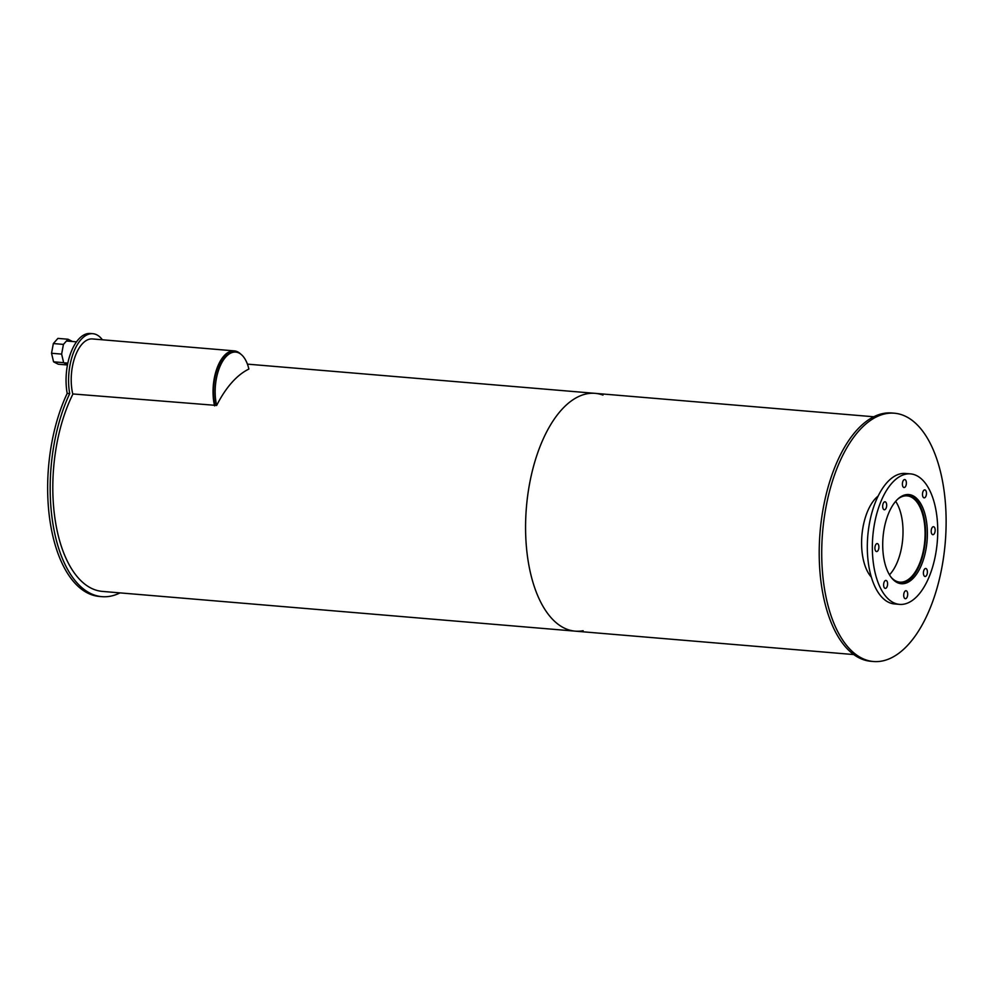 <?xml version="1.0" encoding="UTF-8"?>
<svg xmlns="http://www.w3.org/2000/svg" width="995" height="995" viewBox="0 0 995 995"><rect width="100%" height="100%" fill="white"/><g stroke="black" fill="none" stroke-linecap="round" stroke-linejoin="round"><path stroke-width="1.49" d="M897.689 499.191A43.282 21.38 -85.2 0 1 907.092 495.871A43.282 21.38 -85.2 0 1 924.778 540.795A43.282 21.38 -85.2 0 1 899.841 582.137A43.282 21.38 -85.2 0 1 891.134 577.287M889.48 574.824A43.282 21.38 94.8 0 0 895.662 501.343M905.475 494.764A44.377 21.915 -85.2 0 1 907.179 494.776A44.377 21.915 -85.2 0 1 925.313 540.832A44.377 21.915 -85.2 0 1 899.754 583.219A44.377 21.915 -85.2 0 1 898.062 582.946M884.617 562.2A44.738 22.101 -85.2 0 1 887.416 516.405A44.738 22.101 -85.2 0 1 908.796 494.552A44.738 22.101 -85.2 0 1 927.066 540.981A44.738 22.101 -85.2 0 1 901.296 583.717A44.738 22.101 -85.2 0 1 884.617 562.2M923.584 574.55A4.005 1.978 -85.2 0 1 923.833 570.446A4.005 1.978 -85.2 0 1 925.748 568.493A4.005 1.978 -85.2 0 1 927.377 572.647A4.005 1.978 -85.2 0 1 925.076 576.478A4.005 1.978 -85.2 0 1 923.584 574.55M931.357 532.76A4.005 1.978 -85.2 0 1 931.606 528.668A4.005 1.978 -85.2 0 1 933.521 526.716A4.005 1.978 -85.2 0 1 935.151 530.87A4.005 1.978 -85.2 0 1 932.85 534.688A4.005 1.978 -85.2 0 1 931.357 532.76M922.651 495.92A4.005 1.978 -85.2 0 1 922.9 491.828A4.005 1.978 -85.2 0 1 924.815 489.876A4.005 1.978 -85.2 0 1 926.444 494.017A4.005 1.978 -85.2 0 1 924.144 497.848A4.005 1.978 -85.2 0 1 922.651 495.92M902.552 485.597A4.005 1.978 -85.2 0 1 902.813 481.505A4.005 1.978 -85.2 0 1 904.716 479.553A4.005 1.978 -85.2 0 1 906.358 483.707A4.005 1.978 -85.2 0 1 904.045 487.525A4.005 1.978 -85.2 0 1 902.552 485.597M882.851 507.848A4.005 1.978 -85.2 0 1 883.1 503.744A4.005 1.978 -85.2 0 1 885.015 501.791A4.005 1.978 -85.2 0 1 886.644 505.945A4.005 1.978 -85.2 0 1 884.344 509.763A4.005 1.978 -85.2 0 1 882.851 507.848M875.078 549.626A4.005 1.978 -85.2 0 1 875.326 545.534A4.005 1.978 -85.2 0 1 877.242 543.581A4.005 1.978 -85.2 0 1 878.871 547.735A4.005 1.978 -85.2 0 1 876.57 551.553A4.005 1.978 -85.2 0 1 875.078 549.626M883.784 586.465A4.005 1.978 -85.2 0 1 884.033 582.373A4.005 1.978 -85.2 0 1 885.948 580.421A4.005 1.978 -85.2 0 1 887.577 584.575A4.005 1.978 -85.2 0 1 885.276 588.393A4.005 1.978 -85.2 0 1 883.784 586.465M903.87 596.789A4.005 1.978 -85.2 0 1 904.132 592.697A4.005 1.978 -85.2 0 1 906.035 590.744A4.005 1.978 -85.2 0 1 907.676 594.898A4.005 1.978 -85.2 0 1 905.363 598.716A4.005 1.978 -85.2 0 1 903.87 596.789M875.14 572.884A65.471 32.337 -85.2 0 1 879.244 505.858A65.471 32.337 -85.2 0 1 910.524 473.881A65.471 32.337 -85.2 0 1 937.278 541.84A65.471 32.337 -85.2 0 1 899.555 604.375A65.471 32.337 -85.2 0 1 875.14 572.884M899.555 604.375L894.517 603.953A65.471 32.337 -85.2 0 1 870.103 572.461A65.471 32.337 -85.2 0 1 874.207 505.435A65.471 32.337 -85.2 0 1 905.487 473.458L910.524 473.881M120.034 592.883A124.586 61.541 -85.2 0 1 101.938 596.664A124.586 61.541 -85.2 0 1 52.834 523.258A124.586 61.541 -85.2 0 1 69.712 393.61L67.187 393.398A41.653 20.572 -85.2 0 1 90.334 333.487L92.858 333.698A41.653 20.572 -85.2 0 1 102.398 339.792M101.938 596.664L99.413 596.453A124.586 61.541 -85.2 0 1 50.31 523.047A124.586 61.541 -85.2 0 1 67.187 393.398M69.712 393.61A41.653 20.572 -85.2 0 1 92.858 333.698M61.628 354.108L51.541 353.262L53.568 361.819L63.655 362.665L61.628 354.108L63.431 344.407L68.008 339.233L72.424 341.496M67.523 364.655L63.655 362.665M53.568 361.819L58.232 364.207L67.461 364.991M63.431 344.407L53.344 343.549L57.921 338.387L68.008 339.233M53.344 343.549L51.541 353.262M216.661 405.438A35.285 17.425 -85.2 0 1 218.875 369.319A35.285 17.425 -85.2 0 1 235.728 352.093A35.285 17.425 -85.2 0 1 248.887 369.058A119.313 58.929 -85.2 0 0 216.661 405.438L72.759 393.945A36.38 17.972 -85.2 0 1 75.035 356.72A36.38 17.972 -85.2 0 1 92.411 338.947L234.248 350.874A36.38 17.972 -85.2 0 1 240.815 354.158M215.082 405.313A35.285 17.425 -85.2 0 1 217.296 369.195A35.285 17.425 -85.2 0 1 234.161 351.956A35.285 17.425 -85.2 0 0 217.296 369.195A35.285 17.425 -85.2 0 0 215.082 405.313M214.584 405.873A36.38 17.972 -85.2 0 1 216.873 368.635A36.38 17.972 -85.2 0 1 234.248 350.874M871.334 577.112A44.738 22.101 -85.2 0 1 863.498 560.421A44.738 22.101 -85.2 0 1 878.15 496.07M827.032 601.589A124.586 61.541 -85.2 0 1 834.842 474.055A124.586 61.541 -85.2 0 1 894.356 413.211A124.586 61.541 -85.2 0 1 945.25 542.511A124.586 61.541 -85.2 0 1 873.498 661.513A124.586 61.541 -85.2 0 1 827.032 601.589M873.498 661.513L870.973 661.302A124.586 61.541 -85.2 0 1 824.507 601.366A124.586 61.541 -85.2 0 1 832.33 473.844A124.586 61.541 -85.2 0 1 891.843 413L894.356 413.211M583.157 630.718A119.313 58.929 -85.2 0 1 575.147 631.141A119.313 58.929 -85.2 0 1 530.658 573.754A119.313 58.929 -85.2 0 1 538.133 451.618A119.313 58.929 -85.2 0 1 595.134 393.348A119.313 58.929 -85.2 0 1 602.97 395.102M247.419 364.133L595.134 393.348A119.313 58.929 -85.2 0 0 538.133 451.618A119.313 58.929 -85.2 0 0 530.658 573.754A119.313 58.929 -85.2 0 0 575.147 631.141L102.385 591.403A119.313 58.929 -85.2 0 1 57.884 534.016A119.313 58.929 -85.2 0 1 72.971 393.97M898.522 583.12L899.754 583.219M905.96 494.677L907.179 494.776M65.036 362.889L67.834 363.125M66.876 341.036L76.528 341.845M235.728 352.093L234.161 351.956M575.147 631.141L853.76 654.561M595.134 393.348L873.747 416.768"/></g></svg>
